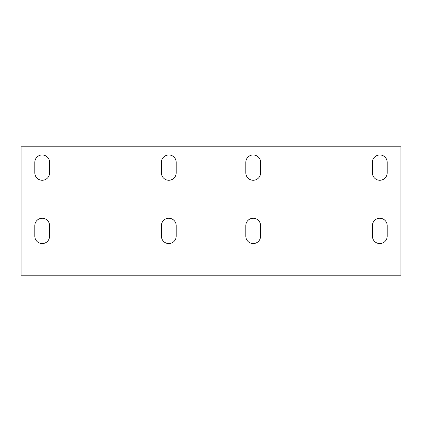 <?xml version="1.0" encoding="UTF-8"?>
<svg xmlns="http://www.w3.org/2000/svg" width="422" height="422" viewBox="0 0 422 422"><rect width="100%" height="100%" fill="white"/><g stroke="black" fill="none" stroke-linecap="round" stroke-linejoin="round"><path stroke-width="0.63" d="M21.1 275.218L400.9 275.218L400.9 146.782L21.1 146.782L21.1 275.218M260.585 172.883A7.385 7.385 0 0 1 253.2 180.268A7.385 7.385 0 0 1 245.815 172.883L245.815 162.333A7.385 7.385 0 0 1 253.2 154.948A7.385 7.385 0 0 1 260.585 162.333L260.585 172.883A7.385 7.385 0 0 1 253.2 180.268A7.385 7.385 0 0 1 245.815 172.883M49.585 172.883A7.385 7.385 0 0 1 42.2 180.268A7.385 7.385 0 0 1 34.815 172.883L34.815 162.333A7.385 7.385 0 0 1 42.2 154.948A7.385 7.385 0 0 1 49.585 162.333L49.585 172.883A7.385 7.385 0 0 1 42.2 180.268A7.385 7.385 0 0 1 34.815 172.883M176.185 172.883A7.385 7.385 0 0 1 168.8 180.268A7.385 7.385 0 0 1 161.415 172.883L161.415 162.333A7.385 7.385 0 0 1 168.8 154.948A7.385 7.385 0 0 1 176.185 162.333L176.185 172.883A7.385 7.385 0 0 1 168.8 180.268A7.385 7.385 0 0 1 161.415 172.883M387.185 172.883A7.385 7.385 0 0 1 379.8 180.268A7.385 7.385 0 0 1 372.415 172.883L372.415 162.333A7.385 7.385 0 0 1 379.8 154.948A7.385 7.385 0 0 1 387.185 162.333L387.185 172.883A7.385 7.385 0 0 1 379.8 180.268A7.385 7.385 0 0 1 372.415 172.883M387.185 236.183A7.385 7.385 0 0 1 379.8 243.568A7.385 7.385 0 0 1 372.415 236.183L372.415 225.633A7.385 7.385 0 0 1 379.8 218.248A7.385 7.385 0 0 1 387.185 225.633L387.185 236.183A7.385 7.385 0 0 1 379.8 243.568A7.385 7.385 0 0 1 372.415 236.183M176.185 236.183A7.385 7.385 0 0 1 168.8 243.568A7.385 7.385 0 0 1 161.415 236.183L161.415 225.633A7.385 7.385 0 0 1 168.8 218.248A7.385 7.385 0 0 1 176.185 225.633L176.185 236.183A7.385 7.385 0 0 1 168.8 243.568A7.385 7.385 0 0 1 161.415 236.183M260.585 236.183A7.385 7.385 0 0 1 253.2 243.568A7.385 7.385 0 0 1 245.815 236.183L245.815 225.633A7.385 7.385 0 0 1 253.2 218.248A7.385 7.385 0 0 1 260.585 225.633L260.585 236.183A7.385 7.385 0 0 1 253.2 243.568A7.385 7.385 0 0 1 245.815 236.183M49.585 236.183A7.385 7.385 0 0 1 42.2 243.568A7.385 7.385 0 0 1 34.815 236.183L34.815 225.633A7.385 7.385 0 0 1 42.2 218.248A7.385 7.385 0 0 1 49.585 225.633L49.585 236.183A7.385 7.385 0 0 1 42.2 243.568A7.385 7.385 0 0 1 34.815 236.183M245.815 162.333A7.385 7.385 0 0 1 253.2 154.948A7.385 7.385 0 0 1 260.585 162.333M34.815 162.333A7.385 7.385 0 0 1 42.2 154.948A7.385 7.385 0 0 1 49.585 162.333M161.415 162.333A7.385 7.385 0 0 1 168.8 154.948A7.385 7.385 0 0 1 176.185 162.333M372.415 162.333A7.385 7.385 0 0 1 379.8 154.948A7.385 7.385 0 0 1 387.185 162.333M372.415 225.633A7.385 7.385 0 0 1 379.8 218.248A7.385 7.385 0 0 1 387.185 225.633M161.415 225.633A7.385 7.385 0 0 1 168.8 218.248A7.385 7.385 0 0 1 176.185 225.633M245.815 225.633A7.385 7.385 0 0 1 253.2 218.248A7.385 7.385 0 0 1 260.585 225.633M34.815 225.633A7.385 7.385 0 0 1 42.2 218.248A7.385 7.385 0 0 1 49.585 225.633"/></g></svg>
